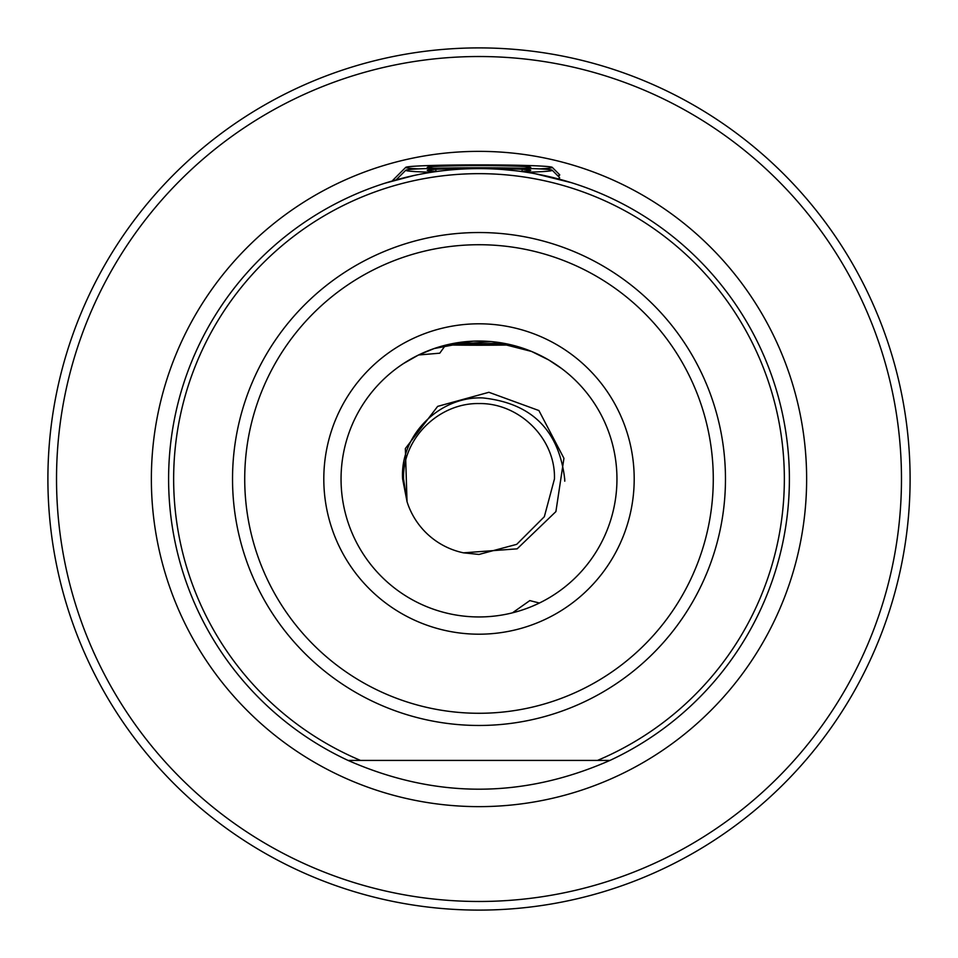 <?xml version="1.0" encoding="UTF-8"?>
<svg xmlns="http://www.w3.org/2000/svg" width="958" height="958" viewBox="0 0 958 958"><rect width="100%" height="100%" fill="white"/><g stroke="black" fill="none" stroke-linecap="round" stroke-linejoin="round"><path stroke-width="1.44" d="M568.238 181.709L569.172 181.996M573.195 183.241L571.962 182.858M571.423 182.691L535.474 173.793M514.542 170.656L503.118 169.542M414.131 175.458L384.805 183.241L396.109 179.876L405.761 170.249A73.287 2.563 0 0 0 405.713 170.332A73.287 2.563 0 0 0 431.411 172.272M571.172 182.607L569.1 181.972M568.166 181.685L566.441 181.182M564.238 180.535L559.197 179.146M559.089 179.122L558.37 178.93L559.388 178.344L558.035 178.835M390.84 181.397L385.152 183.134M384.876 183.229L387.176 182.499M390.888 181.373L393.834 180.523L392.78 180.355A86.22 3.006 180 0 1 392.828 180.248L405.761 167.339A73.287 2.563 0 0 0 405.713 167.422A73.287 2.563 0 0 0 418.718 168.883M341.048 479A137.952 137.952 0 0 0 479 616.952A137.952 137.952 0 0 0 616.952 479A137.952 137.952 0 0 0 479 341.048A137.952 137.952 0 0 0 341.048 479A137.952 137.952 0 0 1 479 341.048A137.952 137.952 0 0 1 616.952 479M348.065 760.424A310.392 310.392 0 0 1 479 168.608A310.392 310.392 0 0 1 609.935 760.424L348.065 760.424C435.351 798.78 522.649 798.78 609.935 760.424L597.469 760.424A305.339 305.339 0 0 0 479 173.661A305.339 305.339 0 0 0 360.531 760.424L348.065 760.424M47.9 479A431.1 431.1 0 0 0 479 910.1A431.1 431.1 0 0 0 910.1 479A431.1 431.1 0 0 0 479 47.9A431.1 431.1 0 0 0 47.9 479A431.1 431.1 0 0 1 479 47.9A431.1 431.1 0 0 1 910.1 479M512.458 612.833L529.81 600.594L539.39 603.025M445.542 345.167L439.758 353.191L418.61 354.975M403.558 479C402.24 438.417 438.968 402.803 479 403.558C519.032 402.803 555.76 438.417 554.442 479L544.336 516.721L516.721 544.336L479 554.442L463.528 552.838L517.14 548.838L555.903 511.596L563.939 458.319L538.911 410.551L488.903 392.289L437.662 406.372L405.354 448.56L407.03 501.633L403.558 479C402.24 438.417 438.968 402.803 479 403.558C519.032 402.803 555.76 438.417 554.442 479L544.336 516.721L516.721 544.336L479 554.442L463.528 552.838L479 554.442L516.721 544.336L544.336 516.721L554.442 479L544.336 516.721L516.721 544.336L479 554.442L463.528 552.838L479 554.442L516.721 544.336L544.336 516.721L554.442 479L544.336 516.721L516.721 544.336L479 554.442L463.528 552.838L479 554.442L516.721 544.336L544.336 516.721L554.442 479L544.336 516.721L516.721 544.336L479 554.442L463.528 552.838L479 554.442L516.721 544.336L544.336 516.721L554.442 479L544.336 516.721L516.721 544.336L479 554.442L463.528 552.838L479 554.442L516.721 544.336L544.336 516.721L554.442 479L544.336 516.721L516.721 544.336L479 554.442L463.528 552.838L479 554.442L516.721 544.336L544.336 516.721L554.442 479L544.336 516.721L516.721 544.336L479 554.442L463.528 552.838A75.442 75.442 0 0 1 407.03 501.633L403.558 479C402.24 438.417 438.968 402.803 479 403.558C519.032 402.803 555.76 438.417 554.442 479C555.76 438.417 519.032 402.803 479 403.558C438.968 402.803 402.24 438.417 403.558 479C402.24 438.417 438.968 402.803 479 403.558C519.032 402.803 555.76 438.417 554.442 479C555.76 438.417 519.032 402.803 479 403.558C438.968 402.803 402.24 438.417 403.558 479C402.24 438.417 438.968 402.803 479 403.558C519.032 402.803 555.76 438.417 554.442 479C555.76 438.417 519.032 402.803 479 403.558C438.968 402.803 402.24 438.417 403.558 479C402.24 438.417 438.968 402.803 479 403.558C519.032 402.803 555.76 438.417 554.442 479C555.76 438.417 519.032 402.803 479 403.558C438.968 402.803 402.24 438.417 403.558 479C402.24 438.417 438.968 402.803 479 403.558C519.032 402.803 555.76 438.417 554.442 479C555.76 438.417 519.032 402.803 479 403.558C438.968 402.803 402.24 438.417 403.558 479C402.24 438.417 438.968 402.803 479 403.558C519.032 402.803 555.76 438.417 554.442 479C555.76 438.417 519.032 402.803 479 403.558C438.968 402.803 402.24 438.417 403.558 479L407.03 501.633L403.558 479M407.03 501.633L402.623 479C399.809 435.471 439.494 396.181 482.676 397.917C531.522 403.079 558.873 430.106 564.705 479L564.765 481.191M478.461 341.048L473.12 341.168L434.13 348.556L418.275 355.131L403.438 363.585M399.199 366.471L399.845 366.016M401.127 365.13L402.468 364.22M548.515 359.849L531.546 351.442L538.336 354.46L531.546 351.442L494.017 341.862M561.592 368.507L549.066 360.172M488.664 341.383L481.371 341.072M541.797 356.172L538.312 354.448M437.411 171.41A51.732 1.808 180 0 1 427.364 170.44A51.732 1.808 180 0 1 427.268 170.332A51.732 1.808 180 0 1 479 168.524A51.732 1.808 180 0 1 530.732 170.332A51.732 1.808 180 0 1 530.636 170.44A51.732 1.808 180 0 1 520.589 171.41M522.11 170.596L522.11 171.326L522.11 170.596M526.589 172.272A73.287 2.563 0 0 0 552.287 170.332A73.287 2.563 0 0 0 552.239 170.249A73.287 2.563 0 0 0 479 167.77A73.287 2.563 0 0 0 405.761 170.249M552.239 170.249L559.64 177.637L559.388 178.344M511.62 344.964A73.287 2.563 180 0 1 449.158 345L506.016 343.718M491.107 341.575L449.158 345A73.287 2.563 180 0 1 446.392 344.964M449.158 345L502.399 343.048M435.89 171.326L435.89 170.596M433.998 168.321A51.732 1.808 180 0 1 427.364 167.53A51.732 1.808 180 0 1 427.268 167.422A51.732 1.808 180 0 1 479 165.614A51.732 1.808 180 0 1 530.732 167.422A51.732 1.808 180 0 1 530.636 167.53A51.732 1.808 180 0 1 524.002 168.321M539.282 168.883A73.287 2.563 0 0 0 552.287 167.422A73.287 2.563 0 0 0 552.239 167.339A73.287 2.563 0 0 0 479 164.872A73.287 2.563 0 0 0 405.761 167.339M552.239 167.339L559.759 174.883L557.963 175.949M634.196 479A155.196 155.196 0 0 1 479 634.196A155.196 155.196 0 0 1 323.804 479A155.196 155.196 0 0 1 479 323.804A155.196 155.196 0 0 1 634.196 479M725.469 479A246.469 246.469 0 0 1 479 725.469A246.469 246.469 0 0 1 232.531 479A246.469 246.469 0 0 1 479 232.531A246.469 246.469 0 0 1 725.469 479M244.721 479A234.279 234.279 0 0 0 479 713.279A234.279 234.279 0 0 0 713.279 479A234.279 234.279 0 0 0 479 244.721A234.279 234.279 0 0 0 244.721 479M151.364 479A327.636 327.636 0 0 1 479 151.364A327.636 327.636 0 0 1 806.636 479A327.636 327.636 0 0 1 479 806.636A327.636 327.636 0 0 1 151.364 479M56.522 479A422.478 422.478 0 0 0 479 901.478A422.478 422.478 0 0 0 901.478 479A422.478 422.478 0 0 0 479 56.522A422.478 422.478 0 0 0 56.522 479M789.392 479A310.392 310.392 0 0 1 609.935 760.424M559.388 175.434L558.155 176.152"/></g></svg>

